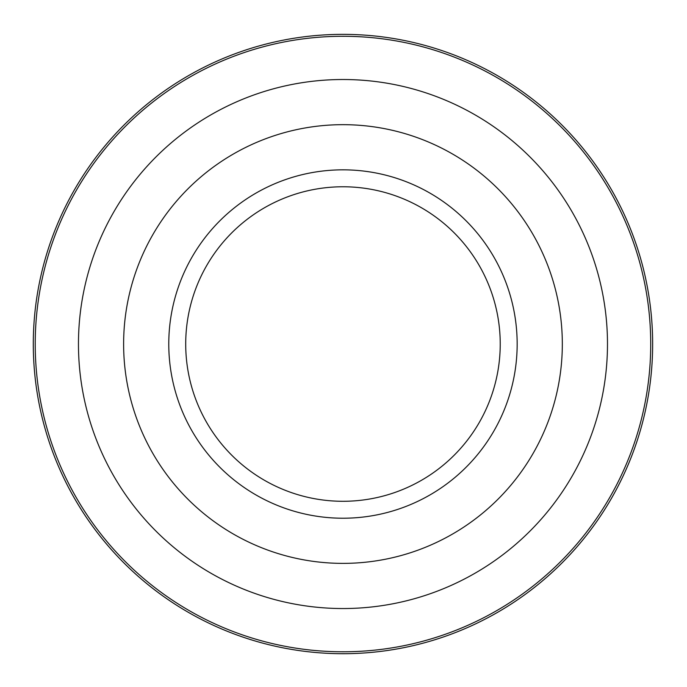 <?xml version="1.0" encoding="UTF-8"?>
<svg xmlns="http://www.w3.org/2000/svg" width="687" height="687" viewBox="0 0 687 687"><rect width="100%" height="100%" fill="white"/><g stroke="black" fill="none" stroke-linecap="round" stroke-linejoin="round"><path stroke-width="1.03" d="M652.65 344.032A309.682 309.682 0 0 0 342.968 34.35A309.682 309.682 0 0 0 33.294 344.032A309.682 309.682 0 0 0 342.968 653.706A309.682 309.682 0 0 0 652.65 344.032M342.968 79.512A264.521 264.521 0 0 0 113.896 476.289A264.521 264.521 0 0 0 572.048 476.289A264.521 264.521 0 0 0 342.968 79.512M342.968 124.673A219.359 219.359 0 0 0 153.003 453.703A219.359 219.359 0 0 0 532.94 453.703A219.359 219.359 0 0 0 342.968 124.673M342.968 169.835A174.197 174.197 0 0 0 192.111 431.127A174.197 174.197 0 0 0 493.824 431.127A174.197 174.197 0 0 0 342.968 169.835M342.968 186.77A157.263 157.263 0 0 0 206.778 422.66A157.263 157.263 0 0 0 479.165 422.66A157.263 157.263 0 0 0 342.968 186.77M650.718 344.032A307.742 307.742 0 0 1 189.097 610.545A307.742 307.742 0 0 1 189.097 77.519A307.742 307.742 0 0 1 650.718 344.032"/></g></svg>
